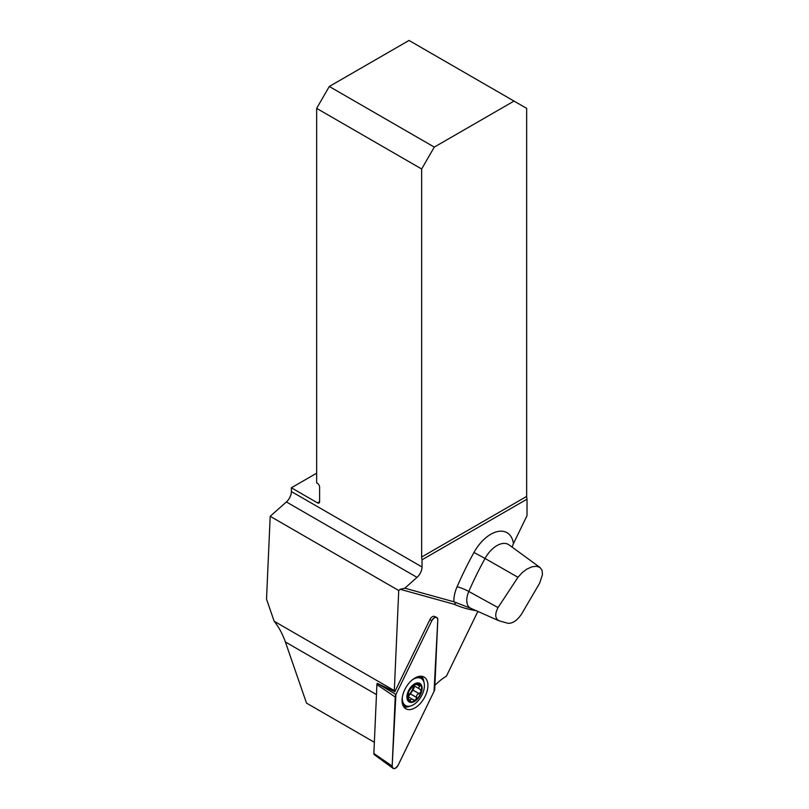 <?xml version="1.0" encoding="UTF-8"?>
<svg xmlns="http://www.w3.org/2000/svg" width="809" height="809" viewBox="0 0 809 809"><rect width="100%" height="100%" fill="white"/><g stroke="black" fill="none" stroke-linecap="round" stroke-linejoin="round"><path stroke-width="1.21" d="M374.355 742.288L306.52 703.122L285.385 641.982C282.644 634.135 278.903 627.228 274.16 621.241L394.307 690.613L398.736 590.519L270.196 516.304L286.386 501.944A9.536 5.501 -60 0 0 291.382 491.548L291.382 487.787L316.653 473.194M477.846 611.432L446.447 676.132A48.257 27.86 120 0 0 434.888 685.385M393.002 768.317A4.733 2.73 120 0 0 398.149 765.172L434.039 691.402A4.733 2.73 120 0 0 434.736 688.823L437.79 619.836A4.733 2.73 120 0 0 436.668 617.388A4.733 2.73 120 0 0 431.814 620.705L395.925 694.466A4.733 2.73 120 0 0 395.227 697.055L392.173 766.042A4.733 2.73 120 0 0 393.002 768.317L374.254 754.635A2.245 1.294 -60 0 1 373.859 753.553L376.913 684.566A2.245 1.294 -60 0 1 377.247 683.332L394.792 691.746A48.257 27.86 120 0 0 394.307 690.613M394.792 691.746L429.903 619.563A4.47 2.579 -60 0 1 434.494 616.428L436.668 617.388M291.382 491.548L422.025 566.978A9.536 5.501 -60 0 1 417.029 577.373L404.824 588.194L400.121 589.286L398.736 590.519M274.16 621.241L266.525 599.166L270.196 516.304M404.824 588.194L453.92 601.795A26.343 15.209 -60 0 1 457.075 586.798A246.775 142.475 -60 0 1 473.963 552.456A32.451 18.738 -60 0 1 497.495 531.574A32.451 18.738 -60 0 1 513.452 543.618L527.023 515.657L527.023 499.163A9.536 5.501 60 0 1 526.659 496.413L526.659 108.366L514.018 101.074L434.291 147.096L329.293 86.482L316.653 108.366L316.653 482.922L317.502 483.408A2.983 1.719 -120 0 1 319.606 487.058L319.606 501.651A2.983 1.719 -120 0 1 318.989 503.016A2.983 1.719 -120 0 1 317.502 502.864L291.382 487.787M517.972 577.302L522.088 572.701L527.064 568.98L532.049 566.796L536.519 566.27L540.018 567.473L542.081 570.335L542.475 574.592L539.583 583.289L521.542 614.112C517.113 620.523 512.593 623.577 507.951 623.294L498.819 620.715L470.767 608.297A16.847 9.728 120 0 1 468.795 591.46L498.02 607.589L517.972 577.302L485.036 558.453A237.28 136.994 120 0 0 468.795 591.46A9.536 1.487 -156.4 0 0 457.075 586.798M471.283 608.499L453.92 601.795M527.023 499.163L422.025 559.788A9.536 5.501 60 0 1 421.651 557.027L421.651 168.99L316.653 108.366M422.025 566.978L422.025 559.788M513.452 543.618L512.087 547.096M456.296 602.543L454.082 604.242L400.121 589.286M499.234 620.877C495.047 618.723 494.643 614.294 498.02 607.589M514.018 101.074L409.02 40.45L329.293 86.482M434.291 147.096L421.651 168.99M413.834 700.533L413.47 700.007L415.674 700.038L416.625 697.409C416.332 695.396 417.151 694.142 419.082 693.657L421.125 691.695A9.991 5.764 -60 0 1 415.674 700.038A9.991 5.764 -60 0 1 409.061 700.999A9.991 5.764 -60 0 1 407.898 693.626A9.991 5.764 -60 0 1 413.348 685.294A9.991 5.764 -60 0 1 419.962 684.333A9.991 5.764 -60 0 1 421.125 691.695L420.346 689.49L413.379 685.263M411.852 702.394A10.719 6.189 120 0 0 421.985 686.902A10.719 6.189 120 0 0 409.688 688.692A10.719 6.189 120 0 0 411.852 702.394M402.356 696.964A15.634 9.03 120 0 0 405.531 705.539A15.634 9.03 120 0 0 409.475 706.186A15.634 9.03 120 0 0 422.652 693.535A15.634 9.03 120 0 0 421.165 678.448A15.634 9.03 120 0 0 412.155 679.985M413.47 700.007L408.272 696.701L413.005 690.087L414.673 686.356M413.409 699.886C412.084 698.673 411.093 698.814 410.426 700.321L409.061 700.999L407.675 695.477M407.625 695.234L408.939 691.149L413.348 685.294L414.683 685.132L414.087 684.788M414.299 684.677L419.962 684.333L419.699 686.153L417.151 684.687M420.225 689.47C418.657 688.611 418.486 687.508 419.699 686.153M407.766 695.174A7.685 4.439 120 0 0 411.336 691.675A7.685 4.439 -60 0 0 413.298 685.324M419.204 693.667L413.005 690.087M419.81 686.072L417.292 684.626M410.406 700.452L408.272 699.219M416.686 697.53L410.487 693.95M410.446 709.544A18.294 10.568 120 0 0 426.03 694.324A18.294 10.568 120 0 0 423.663 676.85A18.294 10.568 120 0 0 419.517 676.324A18.294 10.568 120 0 0 404.278 690.724A18.294 10.568 120 0 0 405.39 708.502A18.294 10.568 120 0 0 410.446 709.544M434.039 691.402L437.79 619.846C436.87 616.195 434.878 616.488 431.814 620.715L395.925 694.466L392.173 766.032C393.093 769.672 395.085 769.379 398.149 765.162L434.039 691.402M285.385 641.982L376.468 694.577M476.036 610.633A241.031 139.158 -60 0 1 454.082 604.242M540.018 567.473L509.094 544.912A22.955 13.257 120 0 0 485.036 558.453L473.963 552.456M421.651 557.027L526.659 496.413M417.029 577.373L286.386 501.944M317.502 502.864L319.606 501.651M419.082 693.657L412.934 690.107M416.625 697.409L410.476 693.859M410.426 700.321L408.272 699.077M431.814 620.705L429.903 619.563M377.247 683.332L395.925 694.466M373.859 753.553L392.173 766.042M395.227 697.055L376.913 684.566M421.54 676.273A17.929 10.355 -60 0 1 423.906 682.088M410.052 706.085A17.929 10.355 -60 0 1 403.833 706.945M403.195 705.913A17.404 10.052 120 0 0 406.34 705.913M421.904 678.963A17.404 10.052 120 0 0 420.326 676.243M402.417 703.739L405.531 705.539M418.051 676.648L421.165 678.448"/></g></svg>
